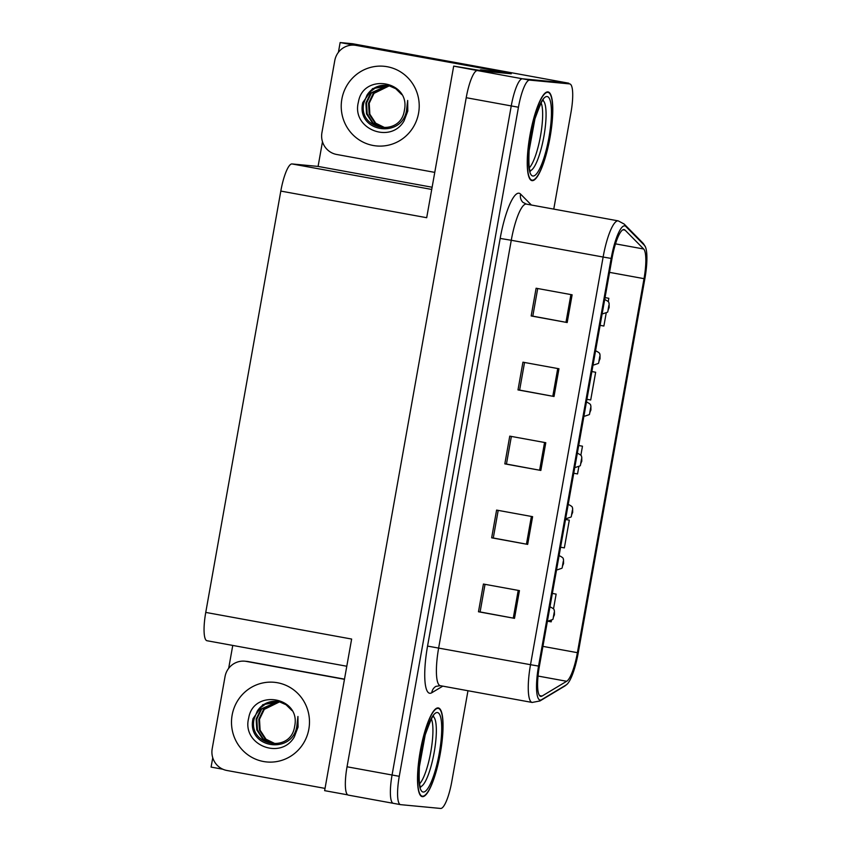 <?xml version="1.0" encoding="UTF-8"?>
<svg xmlns="http://www.w3.org/2000/svg" width="851" height="851" viewBox="0 0 851 851"><rect width="100%" height="100%" fill="white"/><g stroke="black" fill="none" stroke-linecap="round" stroke-linejoin="round"><path stroke-width="1.28" d="M492.846 70.42L511.249 73.782L485.315 71.324L453.689 66.112L477.443 70.569A28.168 6.287 100.3 0 0 466.22 97.705L347.038 766.783A28.168 6.287 100.3 0 0 348.261 795.1A28.168 6.287 100.3 0 0 348.378 795.111M207.101 640.75A28.168 6.287 -79.7 0 1 206.974 640.729A28.168 6.287 -79.7 0 1 205.751 612.412L280.809 191.081L426.691 217.707L453.689 66.112M347.687 794.855L324.635 790.653L351.633 639.048L205.751 612.412M212.75 757.752L211.091 767.091L222.888 769.24M553.767 209.112L571.021 112.236A28.168 6.287 100.3 0 0 569.798 83.93A28.168 6.287 100.3 0 0 569.681 83.909L529.673 80.111A28.168 6.287 100.3 0 0 518.45 107.237L399.268 776.314L392.066 775.006A28.168 6.287 100.3 0 0 393.29 803.312A28.168 6.287 100.3 0 0 393.407 803.333A28.168 6.287 100.3 0 1 393.29 803.312A28.168 6.287 100.3 0 1 392.066 775.006L511.249 105.928L392.066 775.006L347.038 766.783M562.713 82.632A28.168 6.287 100.3 0 0 562.596 82.611A28.168 6.287 100.3 0 0 562.468 82.59L522.471 78.792A28.168 6.287 100.3 0 0 511.249 105.928A28.168 6.287 100.3 0 1 522.471 78.792L568.755 83.196L352.633 43.741L340.145 42.55L354.537 45.177A18.786 18.307 95.4 0 1 356.069 45.39L492.889 70.186A18.786 18.307 -84.6 0 0 492.761 70.963M280.809 191.081A28.168 6.287 -79.7 0 1 292.031 163.945L318.083 166.424L432.117 187.241M318.083 166.424L322.476 141.734M338.411 52.315L340.145 42.55M228.674 668.333L232.759 645.43M422.373 796.653A45.082 10.063 100.3 0 0 440.254 753.667A45.082 10.063 100.3 0 0 438.371 707.947A45.082 10.063 100.3 0 0 438.18 707.915A45.082 10.063 100.3 0 0 420.309 750.901A45.082 10.063 100.3 0 0 422.181 796.632A45.082 10.063 100.3 0 0 422.373 796.653M532.109 180.635A45.082 10.063 100.3 0 0 549.991 137.649A45.082 10.063 100.3 0 0 548.108 91.929A45.082 10.063 100.3 0 0 547.916 91.897A45.082 10.063 100.3 0 0 530.035 134.883A45.082 10.063 100.3 0 0 531.918 180.614A45.082 10.063 100.3 0 0 532.109 180.635M540.821 696.384A30.051 6.712 -79.7 0 1 540.693 696.373A30.051 6.712 -79.7 0 1 539.396 666.173L612.007 258.513A30.051 6.712 -79.7 0 1 624.102 229.589A30.051 6.712 -79.7 0 1 625.059 230.132L643.675 249.003A30.051 6.712 -79.7 0 1 644.026 278.66L577.403 652.674A30.051 6.712 -79.7 0 1 566.681 681.279L542.066 696.054A30.051 6.712 -79.7 0 1 540.821 696.384M540.162 700.086A33.806 7.553 100.3 0 0 541.566 699.703L566.181 684.938A33.806 7.553 100.3 0 0 567.192 684.13A33.806 7.553 100.3 0 0 578.244 652.76L644.867 278.745A33.806 7.553 100.3 0 0 645.377 246.769A33.806 7.553 100.3 0 0 644.473 245.375L625.857 226.504A33.806 7.553 100.3 0 0 611.167 258.427L538.555 666.088A33.806 7.553 100.3 0 0 540.162 700.086M572.127 294.808L536.109 288.234L531.173 315.966L567.192 322.54L572.127 294.808M537.715 288.521L532.8 316.136L567.192 322.54M532.8 316.115L531.173 315.966M558.958 368.76L522.94 362.186L517.993 389.918L554.022 396.492L558.958 368.76M524.546 362.473L519.621 390.088L554.022 396.492M519.631 390.066L517.993 389.918M519.44 590.615L483.421 584.041L478.475 611.773L514.504 618.347L519.44 590.615M485.027 584.329L480.102 611.943L514.504 618.347M480.102 611.922L478.475 611.773M532.609 516.663L496.59 510.089L491.655 537.821L527.673 544.395L532.609 516.663M498.197 510.377L493.282 537.992L527.673 544.395M493.282 537.97L491.655 537.821M545.789 442.711L509.76 436.137L504.824 463.869L540.842 470.443L545.789 442.711M511.366 436.425L506.451 464.04L540.842 470.443M506.451 464.018L504.824 463.869M399.268 776.314A28.168 6.287 100.3 0 0 400.491 804.631A28.168 6.287 100.3 0 0 400.608 804.652L440.616 808.45A28.168 6.287 100.3 0 0 451.838 781.314L467.976 690.735M608.231 301.626L608.827 298.297L605.04 297.605M600.104 325.348L603.88 326.029L606.21 312.966M569.308 520.152L565.521 519.461L569.308 520.152L564.362 547.884L560.586 547.204M556.139 594.104L552.352 593.413L556.139 594.104L553.501 608.901M547.406 621.156L551.193 621.836L551.48 620.23M595.657 372.249L591.87 371.557L595.657 372.249L590.711 399.981L586.924 399.3M582.478 446.201L578.701 445.509L582.478 446.201L580.861 455.264M573.755 473.252L577.542 473.933L578.85 466.593M608.827 298.297L605.04 297.616M604.582 300.201A7.042 1.574 -79.7 0 1 605.221 299.797A7.042 1.574 -79.7 0 1 605.252 299.797C610.465 302.456 608.284 302.754 609.125 303.477L609.156 307.456L608.901 305.243L608.082 309.86L608.656 306.626L609.029 307.498M608.997 307.7L609.103 307.743C606.199 313.508 610.348 311.115 603.136 313.711L602.721 313.657A7.042 1.574 -79.7 0 1 602.274 313.147M595.455 351.41A7.042 1.574 -79.7 0 1 596.104 351.006C601.349 353.676 599.157 353.963 600.008 354.686L600.04 358.665L599.774 356.452L598.955 361.069L599.529 357.835L599.912 358.707M599.87 358.909L599.987 358.962C597.072 364.728 601.221 362.335 594.009 364.919L593.604 364.866A7.042 1.574 -79.7 0 1 593.604 364.866A7.042 1.574 -79.7 0 1 593.147 364.366M586.339 402.619A7.042 1.574 -79.7 0 1 586.977 402.215A7.042 1.574 -79.7 0 1 587.009 402.225C592.222 404.885 590.041 405.172 590.881 405.895L590.913 409.874L590.658 407.661L589.839 412.278L590.413 409.044L590.785 409.916M590.754 410.118L590.86 410.171C587.945 415.937 592.105 413.543 584.882 416.139L584.477 416.075A7.042 1.574 -79.7 0 1 584.031 415.575M577.212 453.828A7.042 1.574 -79.7 0 1 577.85 453.423A7.042 1.574 -79.7 0 1 577.882 453.434C583.105 456.093 580.914 456.381 581.765 457.104L581.797 461.093L581.531 458.87L580.712 463.497L581.286 460.263L581.669 461.136M291.999 710.574L286.053 704.745L279.585 701.894L262.821 704.628L253.034 718.648C246.173 748.146 291.84 755.167 296.744 726.797L297.935 716.468L298.063 727.073L294.318 736.902C280.904 760.549 241.407 745.008 248.705 717.989C253.407 688.544 301.158 696.735 294.648 726.286C291.042 753.795 247.588 745.997 254.151 718.787L257.247 711.191L258.97 708.872L267.012 702.99L276.915 701.415M279.171 701.798L263.629 709.308L258.81 719.233L259.459 730.158L265.321 739.147L275.139 743.838M279.532 701.873L264.289 709.372L259.481 719.297L260.129 730.222L265.991 739.211L275.469 743.848M277.883 701.554L260.959 709.053L256.151 718.989L256.8 729.903L262.661 738.891L272.118 743.529L277.469 743.763M278.213 701.607L261.629 709.117L256.821 719.042L257.47 729.967L263.331 738.955L274.139 743.785M280.809 701.852L279.798 701.862M325.039 788.398L226.919 770.485A18.786 18.307 95.4 0 1 212.197 748.71L225.036 676.609A18.786 18.307 95.4 0 1 244.833 661.195L246.928 661.397A18.786 18.307 95.4 0 1 248.439 661.61L344.495 679.141M244.833 661.195A18.786 18.307 95.4 0 1 246.343 661.408L344.464 679.321M401.725 94.557L395.779 88.727L389.311 85.877L372.547 88.61L362.76 102.631C355.899 132.139 401.566 139.149 406.47 110.779L407.672 100.45L407.789 111.056L404.055 120.885C390.63 144.532 351.133 128.99 358.431 101.971C363.132 72.526 410.895 80.717 404.385 110.268C400.768 137.777 357.324 129.98 363.877 102.78L366.972 95.174L368.696 92.855L376.738 86.972L386.641 85.398M388.907 85.781L373.355 93.291L368.547 103.216L369.185 114.14L375.057 123.129L384.865 127.82M389.258 85.855L374.014 93.355L369.206 103.279L369.855 114.204L375.716 123.193L385.195 127.831M387.62 85.536L370.696 93.036L365.887 102.971L366.526 113.885L372.398 122.874L381.854 127.512L387.205 127.746M387.939 85.589L371.355 93.099L366.547 103.035L367.196 113.949L373.057 122.938L383.865 127.778M390.535 85.834L389.524 85.845M434.765 172.381L336.645 154.467A18.786 18.307 95.4 0 1 321.923 132.692L334.773 60.591A18.786 18.307 95.4 0 1 354.559 45.177L356.654 45.38A18.786 18.307 95.4 0 1 358.165 45.592L492.889 70.186M490.665 70.761A18.786 18.307 95.4 0 1 490.793 69.984M489.187 71.686A18.786 4.191 -79.7 0 1 489.953 71.484L507.132 73.112A18.786 4.191 100.3 0 0 507.079 73.388M489.953 71.484L480.943 69.835A18.786 4.191 100.3 0 0 479.804 70.314M507.132 73.112L480.943 69.835M431.436 719.031A34.742 7.755 -79.7 0 1 430.712 752.369A34.742 7.755 -79.7 0 1 419.607 783.803M422.458 796.196A44.603 9.957 -79.7 0 1 422.266 796.174A44.603 9.957 -79.7 0 1 420.405 750.922A44.603 9.957 -79.7 0 1 438.105 708.383A44.603 9.957 -79.7 0 1 438.297 708.404A44.603 9.957 -79.7 0 1 440.158 753.656A44.603 9.957 -79.7 0 1 422.458 796.196M541.162 103.014A34.742 7.755 -79.7 0 1 540.438 136.351A34.742 7.755 -79.7 0 1 529.333 167.785M532.183 180.178A44.603 9.957 -79.7 0 1 532.003 180.157A44.603 9.957 -79.7 0 1 530.141 134.905A44.603 9.957 -79.7 0 1 547.831 92.365A44.603 9.957 -79.7 0 1 548.023 92.387A44.603 9.957 -79.7 0 1 549.884 137.639A44.603 9.957 -79.7 0 1 532.183 180.178M568.096 505.037A7.042 1.574 -79.7 0 1 568.734 504.643A7.042 1.574 -79.7 0 1 568.766 504.643C573.978 507.302 571.798 507.6 572.638 508.324L572.67 512.302L572.415 510.079L571.585 514.706L572.17 511.472L572.542 512.345M572.51 512.547L572.617 512.589C569.702 518.355 573.851 515.961 566.638 518.557L566.234 518.504A7.042 1.574 -79.7 0 1 565.787 517.993M558.969 556.256A7.042 1.574 -79.7 0 1 559.607 555.852A7.042 1.574 -79.7 0 1 559.639 555.852C564.851 558.522 562.671 558.809 563.511 559.533L563.543 563.511L563.288 561.298L562.468 565.915L563.043 562.681L563.415 563.553M549.852 607.465A7.042 1.574 -79.7 0 1 550.491 607.061A7.042 1.574 -79.7 0 1 550.523 607.071C555.735 609.731 553.554 610.018 554.395 610.741L554.427 614.72L554.171 612.507L553.341 617.124L553.927 613.89L554.299 614.762M554.267 614.965L554.373 615.018C551.459 620.783 555.607 618.39 548.395 620.985L547.991 620.922A7.042 1.574 -79.7 0 1 547.544 620.422M466.22 97.705L518.45 107.237M477.443 70.569L529.673 80.111M292.031 163.945L431.723 189.443M500.175 238.429L511.27 240.269L438.659 647.93A37.561 8.382 100.3 0 0 440.286 685.683L435.914 686.363A9.393 8.978 59 0 0 431.744 692.767A46.954 10.478 -79.7 0 1 427.553 646.09L500.175 238.429A46.954 10.478 -79.7 0 1 518.876 193.198A46.954 10.478 -79.7 0 1 520.567 194.081L531.364 205.017M526.237 204.091A37.561 8.382 100.3 0 0 511.27 240.269L603.125 257.034A37.561 8.382 -79.7 0 1 618.252 220.877L526.397 204.112A37.561 8.382 100.3 0 0 526.237 204.091M532.3 702.469A37.561 8.382 -79.7 0 1 532.141 702.447L539.949 700.958A9.393 8.978 -121 0 0 541.566 699.703M644.473 245.375A9.393 9.042 -44.6 0 0 642.76 242.907L624.145 224.036L618.252 220.877M567.192 684.13L564.553 686.193A9.393 8.978 -121 0 0 566.181 684.938M625.857 226.504A9.393 9.042 -44.6 0 0 624.145 224.036M611.167 258.427L603.125 257.034L530.513 664.695L538.555 666.088M440.286 685.683L532.141 702.447A37.561 8.382 -79.7 0 1 530.513 664.695L427.553 646.09M442.797 686.14L431.744 692.767M569.681 83.909L562.468 82.59M526.397 204.112L522.886 202.315A9.393 9.042 135.4 0 1 520.567 194.081M644.026 278.66L609.539 272.363M643.675 249.003L615.518 243.865M625.059 230.132L623.017 229.759M542.066 696.054L539.523 695.586M566.681 681.279L538.023 676.056M577.403 652.674L542.917 646.377M544.555 442.488L539.619 470.22M531.386 516.44L526.45 544.172M518.216 590.392L513.27 618.124M557.735 368.536L552.788 396.268M570.904 294.584L565.968 322.316M602.753 313.657A7.042 1.574 -79.7 0 1 602.721 313.657L602.2 313.562M605.252 299.797A7.042 1.574 -79.7 0 1 605.284 299.807L604.667 299.69M595.551 350.899L596.125 351.006A7.042 1.574 -79.7 0 1 596.125 351.006A7.042 1.574 -79.7 0 1 596.168 351.016M584.509 416.086A7.042 1.574 -79.7 0 1 584.477 416.075L583.956 415.979M587.009 402.225A7.042 1.574 -79.7 0 1 587.041 402.225L586.424 402.119M577.308 453.328L577.882 453.434A7.042 1.574 -79.7 0 1 577.925 453.445M232.132 715.127A40.008 38.986 95.4 0 1 277.5 682.747A40.008 38.986 95.4 0 1 308.849 729.126A40.008 38.986 95.4 0 1 263.48 761.507A40.008 38.986 95.4 0 1 232.132 715.127M278.288 701.618A21.222 20.679 -84.6 0 0 276.692 701.394A21.222 20.679 -84.6 0 0 257.247 711.191M246.343 661.408L248.439 661.61M341.857 99.11A40.008 38.986 95.4 0 1 387.237 66.729A40.008 38.986 95.4 0 1 418.586 113.109A40.008 38.986 95.4 0 1 373.206 145.489A40.008 38.986 95.4 0 1 341.857 99.11M388.013 85.6A21.222 20.679 -84.6 0 0 386.418 85.377A21.222 20.679 -84.6 0 0 366.972 95.174M356.069 45.39L358.165 45.592M433.17 716.595A35.71 7.967 -79.7 0 1 434.074 752.975A35.71 7.967 -79.7 0 1 420.373 786.696M423.202 792.036A40.38 9.01 -79.7 0 1 421.277 751.433A40.38 9.01 -79.7 0 1 437.361 712.542A40.38 9.01 -79.7 0 1 439.286 753.146A40.38 9.01 -79.7 0 1 423.202 792.036M542.895 100.578A35.71 7.967 -79.7 0 1 543.8 136.958A35.71 7.967 -79.7 0 1 530.099 170.679M532.928 176.019A40.38 9.01 -79.7 0 1 531.003 135.415A40.38 9.01 -79.7 0 1 547.087 96.525A40.38 9.01 -79.7 0 1 549.012 137.128A40.38 9.01 -79.7 0 1 532.928 176.019M566.266 518.504A7.042 1.574 -79.7 0 1 566.234 518.504L565.713 518.408M568.766 504.643A7.042 1.574 -79.7 0 1 568.798 504.654L568.181 504.537M559.064 555.746L559.639 555.852A7.042 1.574 -79.7 0 1 559.671 555.863M548.023 620.932A7.042 1.574 -79.7 0 1 547.991 620.922L547.47 620.826M550.523 607.071A7.042 1.574 -79.7 0 1 550.554 607.071L549.937 606.965M348.261 795.1L400.491 804.631M206.974 640.729L346.793 666.248M645.377 246.769L642.76 242.907M539.949 700.958L564.553 686.193M569.798 83.93L562.596 82.611M574.829 467.199L575.765 467.348C582.978 464.752 578.829 467.146 581.744 461.38M276.692 701.394L279.585 701.894M386.418 85.377L389.311 85.877M420.639 787.228C421.33 787.015 418.33 789.685 419.405 766.613L425.202 734.913C430.393 720.595 433.202 714.351 433.606 716.202M422.266 796.174L420.841 795.908M438.297 708.404L436.871 708.149M530.364 171.211C531.056 170.998 528.056 173.668 529.131 150.595L534.928 118.895C540.13 104.577 542.927 98.333 543.332 100.184M532.003 180.157L530.577 179.891M548.023 92.387L546.597 92.131M556.586 569.617L557.522 569.766C564.734 567.17 560.586 569.574 563.5 563.798"/></g></svg>
